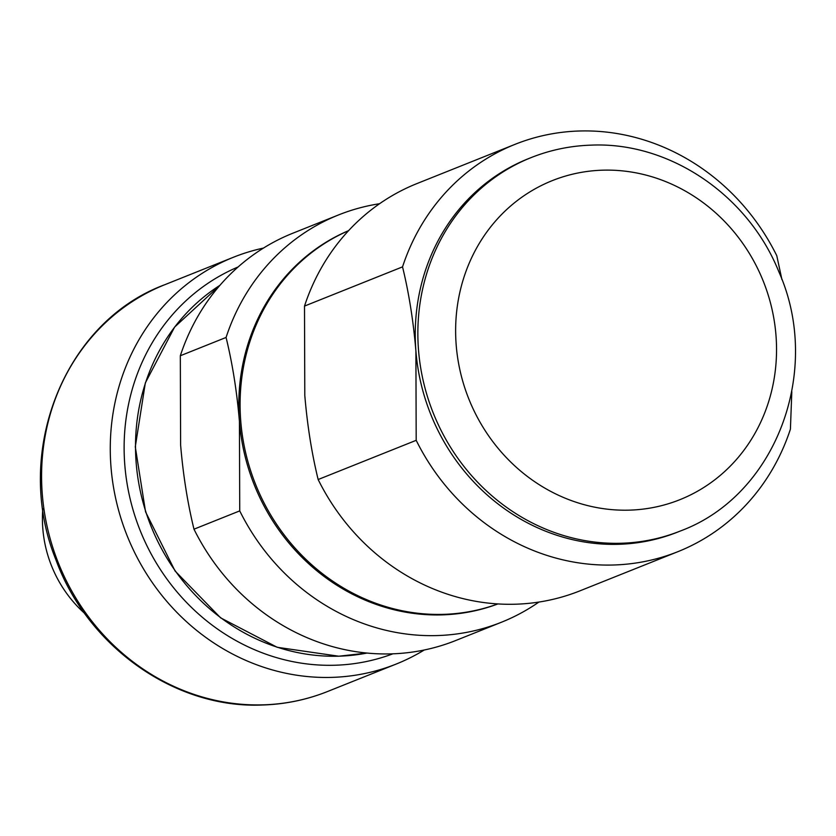 <?xml version="1.0" encoding="UTF-8"?>
<svg xmlns="http://www.w3.org/2000/svg" width="836" height="836" viewBox="0 0 836 836"><rect width="100%" height="100%" fill="white"/><g stroke="black" fill="none" stroke-linecap="round" stroke-linejoin="round"><path stroke-width="1.25" d="M263.476 248.073A219.074 202.187 68.2 0 0 233.505 257.227A219.074 202.187 68.2 0 0 116.434 501.767A219.074 202.187 68.2 0 0 331.913 677.379A219.074 202.187 68.2 0 0 396.212 664.045A219.074 202.187 68.2 0 0 424.239 650.011M238.135 266.945A208.373 192.301 68.2 0 0 130.426 500.043A208.373 192.301 68.2 0 0 334.943 665.237A208.373 192.301 68.2 0 0 392.868 653.815M379.575 203.723A219.335 202.416 68.2 0 0 338.57 214.925A219.335 202.416 68.2 0 0 226.075 337.451L180.325 355.749L180.618 445.086C183.147 475.078 187.609 503.115 193.983 529.188A219.335 202.416 68.2 0 0 391.352 653.867A219.335 202.416 68.2 0 0 455.724 640.522L501.475 622.224A219.335 202.416 68.2 0 0 538.896 602.066M193.983 529.188L239.733 510.89A219.335 202.416 68.2 0 0 437.092 635.569A219.335 202.416 68.2 0 0 501.475 622.224M348.612 230.631A201.058 185.55 68.2 0 0 239.441 421.553C236.912 391.572 232.45 363.545 226.075 337.451M348.549 230.694A201.058 185.55 68.2 0 0 246.39 455.839A201.058 185.55 68.2 0 0 443.519 614.355A201.058 185.55 68.2 0 0 497.828 603.926M781.911 279.527L776.769 255.68A219.335 202.416 68.2 0 0 579.4 131.001A219.335 202.416 68.2 0 0 515.028 144.346A219.335 202.416 68.2 0 0 402.534 266.872L304.503 306.08L304.795 395.418C307.324 425.419 311.776 453.457 318.15 479.53A219.335 202.416 68.2 0 0 515.519 604.209A219.335 202.416 68.2 0 0 579.891 590.864L677.933 551.655A219.335 202.416 68.2 0 0 790.417 429.129L791.817 391.708M318.15 479.53L416.192 440.321A219.335 202.416 68.2 0 0 613.551 565A219.335 202.416 68.2 0 0 677.933 551.655M530.965 157.659A201.058 185.55 68.2 0 0 423.518 382.094A201.058 185.55 68.2 0 0 621.284 543.254A201.058 185.55 68.2 0 0 680.295 531.027C776.184 495.623 822.927 370.212 778.776 271.595C747.98 195.081 669.605 141.712 591.376 145.13C570.434 145.778 550.297 149.957 530.965 157.659L528.352 158.704A201.058 185.55 68.2 0 0 415.9 350.984C413.371 321.003 408.909 292.966 402.534 266.872M416.192 440.321L415.9 350.984A201.058 185.55 68.2 0 0 618.671 544.299A201.058 185.55 68.2 0 0 677.683 532.072L680.295 531.027M515.028 144.346L416.997 183.554A219.335 202.416 68.2 0 0 304.503 306.08M239.733 510.89L239.441 421.553A201.058 185.55 68.2 0 0 497.911 603.926M338.57 214.925L292.819 233.223A219.335 202.416 68.2 0 0 180.325 355.749M42.824 508.716A118.806 109.641 68.2 0 0 84.697 613.415M263.236 704.842A219.074 202.187 68.2 0 0 327.534 691.518C306.739 699.805 285.076 704.299 262.535 704.999C175.393 708.959 87.561 646.949 55.834 559.577C12.477 452.778 63.975 321.964 164.817 284.7A219.074 202.187 68.2 0 0 47.746 529.24A219.074 202.187 68.2 0 0 263.236 704.842M338.946 656.176A201.058 185.55 68.2 0 0 366.983 653.062L338.768 656.218L277.207 647.294L220.599 617.835L175.069 570.998L145.558 511.862L135.286 446.821L145.328 382.93L174.609 327.085L219.931 285.316A201.058 185.55 68.2 0 0 145.851 511.862A201.058 185.55 68.2 0 0 338.946 656.176M629.466 510.138A171.819 158.568 68.2 0 0 775.986 335.382A171.819 158.568 68.2 0 0 602.704 170.178A171.819 158.568 68.2 0 0 456.184 344.944A171.819 158.568 68.2 0 0 629.466 510.138M327.534 691.518L396.212 664.045M164.817 284.7L233.505 257.227"/></g></svg>
